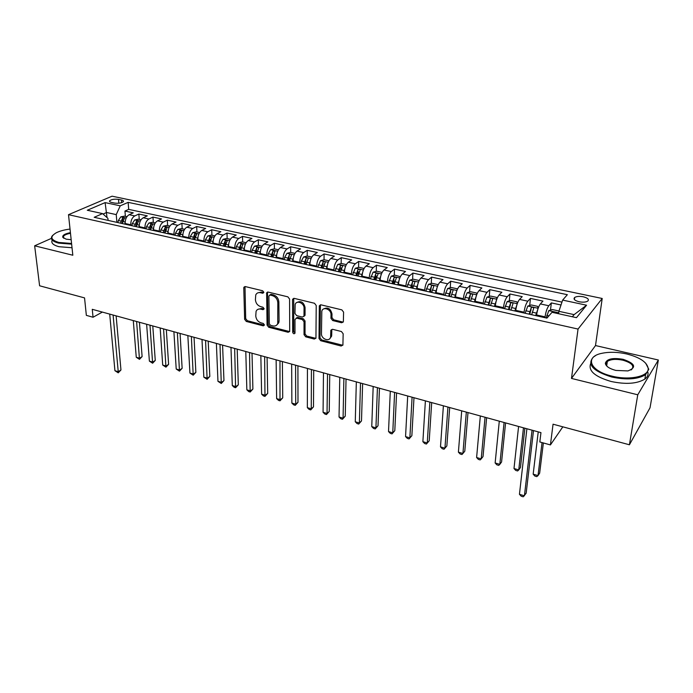 <?xml version="1.0" encoding="UTF-8"?>
<svg xmlns="http://www.w3.org/2000/svg" width="693" height="693" viewBox="0 0 693 693"><rect width="100%" height="100%" fill="white"/><g stroke="black" fill="none" stroke-linecap="round" stroke-linejoin="round"><path stroke-width="1.04" d="M263.842 292.299L262.664 290.765L245.339 286.59L243.919 287.231L243.771 287.967L244.638 319.308L246.275 321.439L263.323 325.857L264.44 324.939L263.279 323.44L261.053 322.86C257.917 321.725 256.159 319.438 255.769 315.999L256.081 311.313C256.999 309.407 258.558 308.68 260.785 309.121L263.019 309.684L264.146 308.749L262.976 307.233L260.733 306.67C257.571 305.544 255.795 303.239 255.405 299.757L255.752 294.915C256.687 293.026 258.255 292.29 260.455 292.715L262.716 293.26L263.842 292.299M583.281 296.777C579.452 296.102 576.585 296.327 574.662 297.47C573.146 299.125 574.636 300.563 579.123 301.758C582.952 302.451 585.836 302.226 587.777 301.091C589.293 299.402 587.794 297.964 583.281 296.777M341.597 322.756L343.364 321.708L343.589 312.136L341.84 309.866L321.024 304.842L319.326 305.795L319.005 338.513L320.703 340.722L341.155 346.024L342.914 345.01L343.156 333.775L341.432 331.531L332.562 329.296L330.838 330.275L330.596 337.041C329.617 342.221 321.162 339.102 321.457 333.688L321.812 311.261C322.921 306.115 331.332 309.251 331.011 314.717L330.959 318.304L332.692 320.547L341.597 322.756L343.26 322.02M51.395 238.392L34.65 245.807L39.605 285.785L84.546 297.895L86.348 315.367L93.053 317.238L92.264 309.312L540.956 432.623L539.821 441.961L550.424 444.923L562.837 426.827M637.759 394.793L658.35 360.014L595.504 345.556L571.482 378.421L637.759 394.793L629.417 444.776L553.057 424.194L550.424 444.923M571.482 378.421L578.04 329.062L68.503 214.683L112.067 196.188L602.208 298.475L578.04 329.062M34.65 245.807L72.826 255.232L68.503 214.683M289.579 299.055L287.881 296.847L268.156 292.091L266.649 292.818L267.065 325.104L268.719 327.252L288.123 332.285L289.7 331.479L289.579 299.055M294.239 298.38L314.492 303.265L316.216 305.509L315.947 338.158L314.284 339.059L305.717 336.841L304.028 334.65L304.036 321.76L302.339 319.551L296.665 318.13L294.984 319.473L294.984 333.194C294.031 334.165 293.269 333.844 292.697 332.25L292.541 299.774L294.239 298.38M658.35 360.014L650.025 407.787L629.417 444.776M561.009 304.989L551.342 302.91L550.493 310.118M544.984 317.689L545.079 316.866C545.815 311.85 547.054 308.142 548.813 305.752L540.367 303.924L542.94 301.1L530.457 298.414L529.695 305.474M523.986 313.011L524.064 312.196C524.757 307.216 526.013 303.551 527.823 301.195L519.542 299.402L522.21 296.639L509.961 293.997L509.277 300.918M503.369 308.42L503.447 307.614C504.097 302.668 505.353 299.047 507.233 296.734L499.099 294.967L501.862 292.247L489.838 289.657L489.232 296.448M483.142 303.915L483.212 303.11C483.818 298.207 485.083 294.62 487.014 292.342L479.036 290.61L481.886 287.95L470.079 285.403L469.551 292.065M463.288 299.497L463.348 298.7C463.912 293.832 465.185 290.28 467.169 288.037L459.329 286.339L462.274 283.723L450.684 281.228L450.225 287.768M449.618 296.448L449.653 295.885M443.797 295.157L443.849 294.36C444.369 289.535 445.642 286.018 447.687 283.809L439.986 282.146L443.018 279.574L431.626 277.122L431.237 283.55M430.708 292.238L430.838 290.081M424.653 290.887L424.696 290.107C425.173 285.308 426.464 281.826 428.551 279.66L420.989 278.023L424.099 275.493L412.915 273.085L412.586 279.4M412.136 288.106L412.3 284.814M405.847 286.703L405.89 285.923C406.332 281.167 407.623 277.72 409.754 275.58L402.33 273.969L405.518 271.491L394.525 269.127L394.256 275.338M393.884 284.035L394.048 280.163M387.378 282.588L387.413 281.817C387.82 277.096 389.111 273.683 391.294 271.578L384 269.993L387.257 267.559L376.455 265.237L376.247 271.344M380.708 276.204L379.946 278.447L376.507 277.685L375.944 280.041L376.091 275.918M369.239 278.551L369.265 277.78C369.629 273.094 370.928 269.716 373.155 267.645L365.991 266.086L369.317 263.695L358.705 261.408L358.55 267.42M358.359 274.584L358.428 271.847M351.412 274.584L351.429 273.813C351.758 269.161 353.066 265.817 355.336 263.773L348.293 262.249L351.689 259.901L341.251 257.649L341.147 263.565M341.043 269.378L341.069 267.896M333.887 270.677L333.896 269.915C334.199 265.298 335.507 261.98 337.82 259.979L330.89 258.472L334.355 256.167L324.099 253.95L324.038 259.78M323.995 264.657L323.995 264.05M316.666 266.84L316.666 266.086C316.935 261.504 318.252 258.22 320.599 256.237L313.79 254.764L317.316 252.495L307.233 250.32L307.224 256.064M299.731 263.071L299.731 262.326C299.974 257.77 301.282 254.513 303.673 252.564L296.985 251.117L300.563 248.882L290.653 246.751L290.679 252.434M283.091 259.364L283.082 258.619C283.29 254.097 284.606 250.875 287.032 248.96L280.448 247.531L284.095 245.331L274.341 243.234L274.411 248.882M266.718 255.717L266.71 254.981C266.892 250.494 268.208 247.297 270.66 245.409L264.198 244.005L267.888 241.848L258.298 239.778L258.411 245.391M250.623 252.139L250.606 251.403C250.762 246.942 252.079 243.78 254.565 241.918L248.207 240.532L251.957 238.409L242.515 236.374L242.671 241.952M234.788 248.614L234.771 247.877C234.892 243.451 236.218 240.315 238.739 238.479L232.476 237.119L236.278 235.031L226.992 233.03L227.183 238.574M219.213 245.14L219.187 244.421C219.283 240.021 220.608 236.911 223.163 235.1L217.004 233.766L220.85 231.713L211.712 229.738L211.945 235.248M203.889 241.727L203.855 241.008C203.933 236.642 205.258 233.558 207.839 231.774L201.776 230.457L205.674 228.439L196.673 226.498L196.942 231.973M188.808 238.375L188.773 237.656C188.825 233.316 190.151 230.267 192.758 228.499L186.789 227.209L190.731 225.225L181.878 223.311L182.181 228.751M173.969 235.066L173.926 234.355C173.952 230.05 175.286 227.018 177.91 225.286L172.046 224.012L176.022 222.055L167.316 220.175L167.645 225.571M159.364 231.817L159.321 231.107C159.321 226.828 160.646 223.83 163.305 222.115L157.528 220.859L161.547 218.936L152.971 217.091L153.335 222.453M144.984 228.612L144.941 227.91C144.915 223.657 146.249 220.686 148.926 218.997L143.234 217.758L147.297 215.861L138.851 214.042L134.771 215.921C132.068 217.593 130.734 220.539 130.778 224.766L130.83 225.459M139.25 219.378L138.851 214.042M540.367 303.924C538.591 306.297 537.344 309.988 536.625 314.986L536.538 315.809M519.542 299.402C517.697 301.741 516.441 305.388 515.774 310.351L515.687 311.166M499.099 294.967C497.202 297.262 495.937 300.875 495.313 305.804L495.235 306.609M479.036 290.61C477.079 292.87 475.805 296.448 475.225 301.334L475.155 302.139M459.329 286.339C457.328 288.565 456.046 292.099 455.509 296.95L455.448 297.747M439.986 282.146C437.933 284.329 436.651 287.838 436.148 292.654L436.096 293.442M420.989 278.023C418.884 280.18 417.593 283.645 417.134 288.427L417.091 289.206M402.33 273.969C400.173 276.091 398.882 279.53 398.458 284.269L398.423 285.048M384 269.993C381.8 272.08 380.5 275.485 380.111 280.197L380.085 280.968M365.991 266.086C363.747 268.148 362.448 271.509 362.092 276.186L362.067 276.957M348.293 262.249C346.006 264.276 344.698 267.611 344.378 272.245L344.36 273.007M330.89 258.472C328.569 260.473 327.261 263.773 326.975 268.382L326.966 269.135M313.79 254.764C311.426 256.731 310.118 259.996 309.858 264.579L309.858 265.324M296.985 251.117C294.577 253.049 293.269 256.289 293.044 260.837L293.044 261.582M280.448 247.531C278.014 249.437 276.698 252.65 276.498 257.155L276.507 257.9M264.198 244.005C261.72 245.885 260.403 249.064 260.239 253.543L260.247 254.279M248.207 240.532C245.703 242.385 244.378 245.539 244.239 249.982L244.257 250.719M232.476 237.119C229.946 238.946 228.621 242.074 228.508 246.491L228.534 247.219M217.004 233.766C214.44 235.568 213.115 238.661 213.028 243.044L213.054 243.771M201.776 230.457C199.186 232.233 197.86 235.308 197.8 239.665L197.834 240.376M186.789 227.209C184.173 228.959 182.848 231.999 182.805 236.33L182.848 237.041M172.046 224.012C169.404 225.736 168.07 228.751 168.061 233.047L168.104 233.758M157.528 220.859C154.86 222.566 153.534 225.554 153.543 229.825L153.586 230.526M143.234 217.758C140.549 219.438 139.215 222.401 139.25 226.646L139.302 227.347M111.478 202.417L114.492 203.058C118.434 203.56 121.37 203.118 123.311 201.732C123.822 200.996 123.215 200.424 121.492 200.017L118.494 199.393C114.553 198.891 111.616 199.333 109.685 200.719C109.191 201.446 109.789 202.018 111.478 202.417M572.349 316.762L574.099 314.631L558.904 311.313L562.638 300.104L567.35 294.698L128.144 202.356L120.244 205.83L116.242 214.605L116.9 222.358M562.638 300.104L586.573 305.206L576.463 317.663L552.018 312.292L546.933 318.122L94.187 217.299L102.573 213.609L87.283 210.248L105.111 202.607L120.244 205.83M561.971 302.113L128.699 209.373L124.948 211.053L133.264 212.838L129.167 214.709C126.455 216.372 125.121 219.3 125.173 223.518L125.234 224.211M148.926 218.997L152.971 217.091M163.305 222.115L167.316 220.175M177.91 225.286L181.878 223.311M192.758 228.499L196.673 226.498M207.839 231.774L211.712 229.738M223.163 235.1L226.992 233.03M238.739 238.479L242.515 236.374M254.565 241.918L258.298 239.778M270.66 245.409L274.341 243.234M287.032 248.96L290.653 246.751M303.673 252.564L307.233 250.32M320.599 256.237L324.099 253.95M337.82 259.979L341.251 257.649M355.336 263.773L358.705 261.408M373.155 267.645L376.455 265.237M391.294 271.578L394.525 269.127M409.754 275.58L412.915 273.085M428.551 279.66L431.626 277.122M447.687 283.809L450.684 281.228M467.169 288.037L470.079 285.403M487.014 292.342L489.838 289.657M507.233 296.734L509.961 293.997M527.823 301.195L530.457 298.414M548.813 305.752L551.342 302.91M558.904 311.313L558.61 313.738M116.242 214.605L106.575 212.5L103.066 214.05M107.034 217.576L105.111 202.607M108.082 220.391L107.9 218.347L102.573 213.609M595.504 345.556L602.208 298.475M93.053 317.238L102.365 312.084M125.381 216.346L124.948 211.053M128.699 209.373L128.144 202.356M267.489 292.082L268.104 324.376L269.759 326.524L289.665 331.583M586.573 305.206L574.099 314.631M262.716 293.26L263.773 292.576L261.521 292.03L257.753 292.879M258.021 309.295L261.833 308.42L264.076 308.974L263.019 309.684M243.919 287.231L244.993 286.555L245.694 318.598L247.332 320.72L264.371 325.13L263.323 325.857M267.741 292.048L266.649 292.818M270.019 295.036L268.875 295.998L269.317 323.787L270.478 325.294L272.851 325.909C275.216 326.386 276.845 325.58 277.746 323.492L277.815 302.624C277.451 299.081 275.649 296.751 272.418 295.616L270.019 295.036L271.067 294.334L269.785 295.001M276.836 324.965L278.777 322.756L279.071 320.946L278.032 321.682M271.067 294.334L273.466 294.923C276.698 296.05 278.491 298.38 278.855 301.914L279.071 320.946M296.136 318.087L297.687 317.394L303.352 318.815L305.05 321.015L305.033 333.896L306.713 336.079L315.895 338.34M293.728 298.345L293.711 331.497L295.019 333.047M304.054 308.203C304.288 302.988 296.474 299.766 295.166 304.522L294.967 313.435L296.665 315.636L302.339 317.056L303.976 316.19L304.054 308.203L305.067 307.475C303.707 302.226 301.013 300.545 297.002 302.443M303.906 316.363L304.981 315.454L305.059 314.96L304.045 315.696M305.067 307.475L305.059 314.96M323.674 308.931C327.832 306.904 330.604 308.584 331.999 313.972L331.947 317.55L333.671 319.794L342.567 321.994M329.816 338.6L331.575 336.261L331.696 335.282L330.717 336.053M330.838 330.275L331.817 329.513L331.696 335.282M320.426 304.807L319.993 337.751L321.691 339.951L342.827 345.27M126.94 216.684L124.419 216.138L120.781 216.866L118.347 220.504L117.888 222.574M125.147 222.713L124.827 224.125M133.29 320.582L136.261 357.259L139.527 358.22L142.117 356.583L139.432 322.271M122.185 223.536L124.437 218.156L122.574 218.035L120.513 223.163M121.933 223.475L122.774 220.443L122.574 218.035M142.117 356.583L139.475 359.338L136.608 321.5M139.475 359.338L136.261 357.259M113.106 315.038L118.234 371.708L114.925 370.703L109.711 314.102M116.129 315.869L120.954 369.984L118.234 371.708L118.234 372.825L114.925 370.703M120.954 369.984L118.234 372.825M70.036 229.071C64.44 229.764 59.867 230.994 56.298 232.753C49.679 236.677 50.537 239.908 58.879 242.455L71.57 243.468M71.648 244.144L58.576 243.113C52.451 241.467 50.26 239.172 51.992 236.226L52.833 235.256M71.171 239.691L66.164 239.172L62.786 237.335C62.231 235.308 64.77 233.749 70.417 232.649M72.029 247.748L58.974 246.708C53.092 245.123 50.84 242.905 52.226 240.055M70.487 233.316C66.874 233.965 64.544 234.953 63.496 236.278L63.817 238.297M626.697 353.958C617.749 351.992 609.597 351.758 602.234 353.239C584.294 356.523 589.587 371.05 612.066 376.143C629.478 380.613 648.813 376.446 648.198 368.581C647.201 362.266 640.037 357.389 626.697 353.958M645.659 363.141L648.804 369.274L645.599 374.662C637.846 379.34 626.567 380.128 611.789 377.035C592.939 371.171 586.806 364.492 593.399 357.016L595.434 355.717M623.154 359.329C635.204 363.539 636.798 367.403 627.945 370.92L615.834 370.426C609.294 368.659 605.795 366.268 605.335 363.245C606.782 358.879 612.725 357.571 623.154 359.329M630.994 369.975L631.566 369.603C634.675 365.973 631.782 362.837 622.886 360.195C616.042 358.809 610.862 359.217 607.345 361.417L605.942 363.912L607.103 366.38M647.894 372.297C648.466 374.87 647.444 377.131 644.854 379.088C637.101 383.792 625.857 384.589 611.105 381.479C594.897 376.715 588.08 370.781 590.635 363.695M605.621 364.449L606.981 363.834M638.807 427.928L635.472 433.913M141.025 219.759L138.366 219.179L134.719 219.915L132.294 223.596L131.826 225.684M139.224 225.745L138.877 227.252M146.63 324.246L149.385 361.122L152.703 362.101L155.267 360.438L152.781 325.944M136.192 226.654L138.444 221.24L136.564 221.102L134.503 226.273M135.897 226.585L136.746 223.527L136.564 221.102M155.267 360.438L152.616 363.219L149.991 325.173M152.616 363.219L149.385 361.122M155.336 222.886L152.521 222.271L148.874 223.016L146.466 226.732L145.989 228.837M153.517 228.811L153.153 230.431M160.17 327.971L162.699 365.046L166.06 366.034L168.598 364.353L166.329 329.669M150.424 229.825L152.668 224.367L150.771 224.22L148.709 229.444M150.086 229.747L150.944 226.663L150.771 224.22M168.598 364.353L165.948 367.151L163.583 328.906M165.948 367.151L162.699 365.046M169.872 226.057L166.909 225.416L163.253 226.169L160.854 229.92L160.378 232.042M168.044 231.912L167.654 233.662M173.9 331.748L176.213 369.031L179.617 370.027L182.138 368.321L180.076 333.446M164.882 233.039L167.117 227.555L165.203 227.391L163.132 232.649M164.492 232.952L165.358 229.851L165.203 227.391M182.138 368.321L179.47 371.145L177.373 332.701M179.47 371.145L176.213 369.031M184.633 229.279L181.514 228.603L177.867 229.374L175.468 233.16L174.991 235.291M182.813 235.048L182.38 236.937M187.846 335.577L189.925 373.068L193.382 374.081L195.868 372.349L194.04 337.283M179.565 236.313L181.791 230.786L179.859 230.613L177.789 235.915M179.132 236.218L179.998 233.082L179.859 230.613M195.868 372.349L193.2 375.199L191.372 336.547M193.2 375.199L189.925 373.068M199.636 232.553L196.353 231.843L192.706 232.623L190.324 236.443L189.839 238.6M197.817 238.219L197.349 240.272M202.001 339.466L203.837 377.165L207.346 378.196L209.814 376.438L208.203 341.173M194.49 239.631L196.708 234.078L194.75 233.879L192.68 239.232M194.005 239.527L194.88 236.374L194.75 233.879M209.814 376.438L207.12 379.314L205.578 340.454M207.12 379.314L203.837 377.165M214.882 235.889L211.434 235.135L207.787 235.932L205.414 239.787L204.92 241.961M213.072 241.415L212.56 243.659M216.381 343.416L217.957 381.323L221.517 382.371L223.96 380.587L222.583 345.123M209.65 243.009L211.859 237.413L209.884 237.205L207.813 242.602M209.113 242.896L209.996 239.709L209.884 237.205M223.96 380.587L221.266 383.48L220.002 344.412M221.266 383.48L217.957 381.323M230.379 239.267L226.758 238.479L223.111 239.293L220.755 243.182L220.253 245.374M228.577 244.655L228.014 247.098M230.968 347.427L232.294 385.551L235.906 386.616L238.314 384.797L237.188 349.142M225.06 246.439L227.261 240.809L225.268 240.584L223.198 246.032M224.471 246.31L225.355 243.104L225.268 240.584M238.314 384.797L235.611 387.716L234.658 348.44M235.611 387.716L234.165 387.292L232.294 385.551M246.128 242.706L242.333 241.883L238.687 242.706L236.348 246.639L235.837 248.848M244.352 247.947L243.728 250.597M245.79 351.507L246.847 389.83L250.519 390.913L252.893 389.068L252.018 353.213M240.722 249.93L242.914 244.265L240.904 244.014L238.825 249.506M240.081 249.792L240.904 244.014M252.893 389.068L250.182 392.021L249.532 352.529M250.182 392.021L248.718 391.588L246.847 389.83M262.136 246.206L258.16 245.339L254.522 246.171L252.191 250.147L251.68 252.373M260.386 251.282L259.702 254.158M260.845 355.639L261.625 394.187L265.35 395.287L267.697 393.407L267.082 357.354M256.644 253.473L258.827 247.773L256.791 247.505L254.721 253.049M255.951 253.326L256.791 247.505M267.697 393.407L264.977 396.387L264.639 356.687M264.977 396.387L263.487 395.946L261.625 394.187M278.421 249.757L274.255 248.848L270.616 249.705L268.304 253.716L267.784 255.96M276.698 254.677L275.944 257.77M276.135 359.84L276.628 398.605L280.414 399.722L282.727 397.817L282.372 361.555M272.834 257.086L275.008 251.342L272.947 251.057L270.876 256.644M272.08 256.912L272.947 251.057M282.727 397.817L279.998 400.823L279.989 360.906M279.998 400.823L278.482 400.372L276.628 398.605M294.975 253.369L290.618 252.417L286.98 253.291L284.684 257.346L284.165 259.606M293.286 258.125L292.455 261.452M291.666 364.111L291.866 403.092L295.712 404.227L297.99 402.295L297.912 365.826M289.293 260.75L291.458 254.963C291.346 254.158 290.653 254.054 289.379 254.66L287.3 260.308M288.487 260.568L289.379 254.66M297.99 402.295L295.253 405.327L295.712 404.227L295.582 365.185M295.253 405.327L293.711 404.868L291.866 403.092M311.815 257.051L307.259 256.055L303.629 256.938L301.342 261.036L300.814 263.314M310.161 261.625L309.251 265.194M307.441 368.451L307.346 407.657L311.252 408.809L313.496 406.843L313.704 370.166M306.037 264.475L308.194 258.654C308.082 257.822 307.38 257.718 306.089 258.333L304.01 264.024M305.163 264.284L306.089 258.333M313.496 406.843L310.741 409.901L311.252 408.809L311.426 369.542M310.741 409.901L309.182 409.442L307.346 407.657M328.941 260.785L324.185 259.745L320.556 260.646L317.758 267.082M327.339 265.185L326.334 268.997M323.475 372.851L323.068 412.283L327.035 413.452L329.244 411.46L329.747 374.575M323.068 268.269L325.208 262.413C325.095 261.556 324.385 261.434 323.077 262.058L321.006 267.81M322.132 268.061L323.077 262.058M329.244 411.46L326.481 414.544L327.035 413.452L327.529 373.969M326.481 414.544L324.896 414.076L323.068 412.283M346.361 264.587L341.398 263.505L337.768 264.423L334.988 270.92M344.811 268.797L343.711 272.869M339.769 377.33L339.042 416.995L343.07 418.182L345.244 416.146L346.041 379.054M340.384 272.124L342.524 266.233C342.411 265.35 341.692 265.22 340.367 265.861L338.297 271.656M339.388 271.907L340.367 265.861M345.244 416.146L342.472 419.265L343.07 418.182L343.884 378.465M342.472 419.265L340.861 418.789L339.042 416.995M364.094 268.46L358.905 267.325L355.292 268.26L352.512 274.826M362.604 272.47L361.399 276.802M356.332 381.886L355.266 421.768L359.364 422.981L361.495 420.92L362.612 383.61M358.012 276.048L360.135 270.114C360.022 269.205 359.295 269.075 357.952 269.716L355.881 275.58M356.947 275.814L357.952 269.716M361.495 420.92L358.714 424.064L359.364 422.981L360.516 383.03M358.714 424.064L357.086 423.579L355.266 421.768M382.129 272.41L376.723 271.223L373.111 272.167L370.357 278.803M379.946 278.447L379.392 280.812M373.172 386.512L371.76 426.628L375.927 427.858L378.014 425.762L379.452 388.236M376.507 277.685L378.057 274.073C377.945 273.129 377.209 272.99 375.849 273.648L373.778 279.565M374.809 279.79L375.849 273.648M378.014 425.762L375.225 428.932L375.927 427.858L377.425 387.682M375.225 428.932L373.562 428.439L371.76 426.628M400.372 276.663L394.854 275.173L391.25 276.143L388.504 282.839M399.142 279.998L397.704 284.892M390.289 391.216L388.522 431.566L392.758 432.813L394.802 430.682L396.578 392.94M394.204 284.113L396.292 278.092C396.188 277.131 395.443 276.983 394.057 277.65L391.995 283.619M392.992 283.844L394.057 277.65M394.802 430.682L392.004 433.887L392.758 432.813L394.612 392.403M392.004 433.887L390.315 433.385L388.522 431.566M418.953 280.968L418.91 280.431L413.305 279.21L409.719 280.189L406.982 286.954M417.905 283.861L416.346 289.042M407.692 395.998L405.561 436.59L409.866 437.855L411.867 435.689L413.981 397.73M412.777 288.245L414.864 282.19C414.752 281.202 413.998 281.046 412.595 281.722L410.533 287.751M411.503 287.959L412.595 281.722M411.867 435.689L409.061 438.92L409.866 437.855L412.084 397.21M409.061 438.92L407.345 438.418L405.561 436.59M437.898 285.343L437.794 284.554L432.094 283.307L428.508 284.303L425.797 291.147M437.023 287.794L435.325 293.269M425.389 400.866L422.877 441.692L427.26 442.974L429.218 440.774L431.687 402.59M431.696 292.463L433.766 286.356C433.653 285.343 432.891 285.178 431.47 285.863L429.409 291.952M430.344 292.16L431.47 285.863M429.218 440.774L426.403 444.04L427.26 442.974L429.859 402.096M426.403 444.04L424.653 443.52L422.877 441.692M457.198 289.778L457.025 288.747L451.221 287.482L447.643 288.496L444.949 295.409M456.488 291.796L454.66 297.574M443.39 405.812L440.497 446.881L444.941 448.189L446.855 445.945L449.688 407.545M450.961 296.751L453.014 290.592C452.901 289.561 452.122 289.388 450.693 290.072L448.631 296.232M449.523 296.431L450.684 290.081M440.497 446.881L442.247 448.717L444.031 449.246L444.941 448.189L447.938 407.06M476.871 294.282L476.602 293.026L470.694 291.736L467.134 292.767L464.457 299.757M476.308 295.868L474.341 301.957M461.703 410.845L458.402 452.157L462.924 453.482L464.786 451.204L468 412.578M470.573 301.117L472.626 294.897C472.496 293.858 471.708 293.676 470.278 294.352L468.199 300.589M469.057 300.779L470.278 294.352M458.402 452.157L460.143 454.002L461.954 454.53L462.924 453.482L466.328 412.118M496.916 298.848L496.552 297.375L490.523 296.067L486.98 297.115L484.32 304.175M496.509 300.017L494.395 306.419M480.336 415.965L476.611 457.519L481.219 458.87L483.03 456.557L486.633 417.697M490.557 305.57L492.602 299.289C492.454 298.241 491.658 298.051 490.22 298.709L488.141 305.024M488.955 305.215L490.22 298.709M476.611 457.519L478.343 459.372L480.18 459.918L481.219 458.87L485.048 417.255M517.35 303.482L516.865 301.81L510.732 300.476L507.189 301.55L504.556 308.688M517.091 304.253L514.821 310.966M524.064 312.196L515.774 310.351L515.583 311.14M499.289 421.171L495.14 462.976L499.826 464.353L501.576 461.997L505.587 422.903M510.906 310.1L512.95 303.759C512.794 302.702 511.988 302.503 510.533 303.153L508.445 309.554M509.225 309.728L510.533 303.153M495.14 462.976L496.855 464.838L498.726 465.393L499.826 464.353L504.088 422.487M538.184 308.203L537.56 306.332L531.314 304.972L527.789 306.063L525.173 313.279M538.054 308.576L535.637 315.61M536.711 314.284L536.356 315.765M518.589 426.481L513.989 468.529L518.754 469.932L520.452 467.532L524.878 428.205M531.652 314.717L533.688 308.307C533.506 307.25 532.692 307.042 531.236 307.675L529.14 314.163M529.868 314.319L531.236 307.675M513.989 468.529L515.687 470.4L517.593 470.963L518.754 469.932L523.466 427.815M558.879 311.547L558.653 310.94L552.286 309.546L548.778 310.663L546.188 317.957M538.227 431.878L533.168 474.177L538.011 475.606L539.656 473.163L543.364 442.957M554.833 312.915C554.591 311.876 553.75 311.668 552.33 312.283L552.321 312.361M533.168 474.177L534.849 476.056L536.789 476.628L538.011 475.606L542.047 442.584M532.051 430.18L524.419 495.824L519.447 494.3L526.897 428.759M533.497 430.578L526.16 493.225L523.189 496.812L521.205 496.205L519.447 494.3M545.079 316.866L536.625 314.986M503.447 307.614L495.313 305.804M483.212 303.11L475.225 301.334M463.348 298.7L455.509 296.95M443.849 294.36L436.148 292.654M424.696 290.107L417.134 288.427M405.89 285.923L398.458 284.269M387.413 281.817L380.111 280.197M369.265 277.78L362.092 276.186M351.429 273.813L344.378 272.245M333.896 269.915L326.975 268.382M316.666 266.086L309.858 264.579M299.731 262.326L293.044 260.837M283.082 258.619L276.498 257.155M266.71 254.981L260.239 253.543M250.606 251.403L244.239 249.982M234.771 247.877L228.508 246.491M219.187 244.421L213.028 243.044M203.855 241.008L197.8 239.665M188.773 237.656L182.805 236.33M173.926 234.355L168.061 233.047M159.321 231.107L153.543 229.825M144.941 227.91L139.25 226.646M130.778 224.766L125.173 223.518M134.771 215.921L129.167 214.709M118.806 203.222L118.494 199.393M121.708 202.642L121.492 200.017M261.521 292.03L260.455 292.715M261.833 308.42L260.785 309.121M247.332 320.72L246.275 321.439M245.694 318.598L244.638 319.308M244.846 287.292L243.771 287.967M289.146 331.54L288.123 332.285M269.759 326.524L268.719 327.252M268.104 324.376L267.065 325.104M267.585 292.784L266.528 293.477M278.855 301.914L277.815 302.624M273.466 294.923L272.418 295.616M315.28 338.297L314.284 339.059M306.713 336.079L305.717 336.841M305.033 333.896L304.028 334.65M305.05 321.015L304.036 321.76M303.352 318.815L302.339 319.551M297.687 317.394L296.665 318.13M293.711 331.497L292.697 332.25M293.572 299.064L292.541 299.774M333.671 319.794L332.692 320.547M331.947 317.55L330.959 318.304M331.999 313.972L331.011 314.717M331.774 329.885L330.795 330.648M342.117 345.235L341.155 346.024M321.691 339.951L320.703 340.722M319.993 337.751L319.005 338.513M320.27 305.518L319.265 306.245M126.187 218.009L120.868 216.84M120.98 221.084L118.347 220.504M125.164 222.011L122.644 221.457M140.272 221.093L134.806 219.898M134.97 224.185L132.294 223.596M139.241 225.13L136.66 224.558M154.582 224.229L148.969 222.999M149.177 227.33L146.466 226.732M153.543 228.3L150.901 227.711M169.118 227.417L163.349 226.152M163.609 230.526L160.854 229.92M168.07 231.514L165.358 230.916M183.879 230.648L177.954 229.357M178.274 233.775L175.468 233.16M182.831 234.788L180.05 234.173M198.891 233.939L192.793 232.605M193.174 237.075L190.324 236.443M197.826 238.106L194.976 237.474M214.137 237.283L207.874 235.906M208.316 240.428L205.414 239.787M213.054 241.485L210.144 240.835M229.634 240.679L223.207 239.267M223.7 243.841L220.755 243.182M228.517 244.906L225.563 244.248M245.391 244.127L238.782 242.68M239.336 247.306L236.348 246.639M244.239 248.389L241.233 247.722M261.4 247.644L254.608 246.154M255.232 250.823L252.191 250.147M260.213 251.923L257.155 251.247M277.685 251.212L270.712 249.679M271.396 254.4L268.304 253.716M276.464 255.526L273.354 254.833M294.248 254.833L287.075 253.266M287.829 258.039L284.684 257.346M292.983 259.182L289.821 258.48M311.088 258.524L303.716 256.912M304.539 261.746L301.342 261.036M309.78 262.907L306.566 262.197M328.222 262.283L320.642 260.62M321.543 265.506L318.286 264.787M326.871 266.692L323.605 265.965M345.651 266.103L337.863 264.397M338.834 269.343L335.525 268.607M344.256 270.539L340.93 269.802M363.383 269.984L355.379 268.234M356.427 273.233L353.066 272.488M361.945 274.463L358.567 273.709M381.427 273.943L373.206 272.141M374.333 277.2L370.911 276.446M399.8 277.971L391.346 276.117M392.559 281.237L389.068 280.466M398.276 282.501L394.767 281.73M418.494 282.068L409.806 280.163M411.105 285.343L407.553 284.563M416.926 286.633L413.357 285.845M437.534 286.235L428.603 284.277M429.989 289.527L426.377 288.73M435.914 290.843L432.276 290.038M456.921 290.488L447.73 288.47M449.211 293.789L445.538 292.974M455.249 295.123L451.55 294.3M476.671 294.811L467.221 292.741M468.797 298.12L465.046 297.297M474.939 299.48L471.171 298.648M470.036 297.158L470.252 294.378M496.777 299.22L487.066 297.089M488.738 302.538L484.918 301.698M495.001 303.924L491.155 303.075M489.934 301.55L490.185 298.761M517.273 303.707L507.285 301.524M509.06 307.042L505.171 306.176M515.436 308.454L511.521 307.588M510.213 306.029L510.49 303.213M538.149 308.29L527.875 306.037M529.755 311.625L525.796 310.75M536.252 313.063L532.267 312.179M530.873 310.594L531.176 307.761M558.723 312.794L548.865 310.637M548.899 315.869L546.812 315.402M574.393 299.549L574.662 297.47M109.771 201.706L109.685 200.719M278.777 322.756L277.746 323.492M304.981 315.454L303.976 316.19M293.667 298.501L292.637 299.211M331.575 336.261L330.596 337.041M320.331 305.059L319.326 305.795M63.496 236.278L63.704 238.193M63.358 237.751L62.786 237.335M644.854 379.088L645.599 374.662M607.345 361.417L606.678 365.861M605.942 363.912L605.335 363.245M648.198 368.581L648.804 369.274M450.502 292.818L450.693 290.072"/></g></svg>
